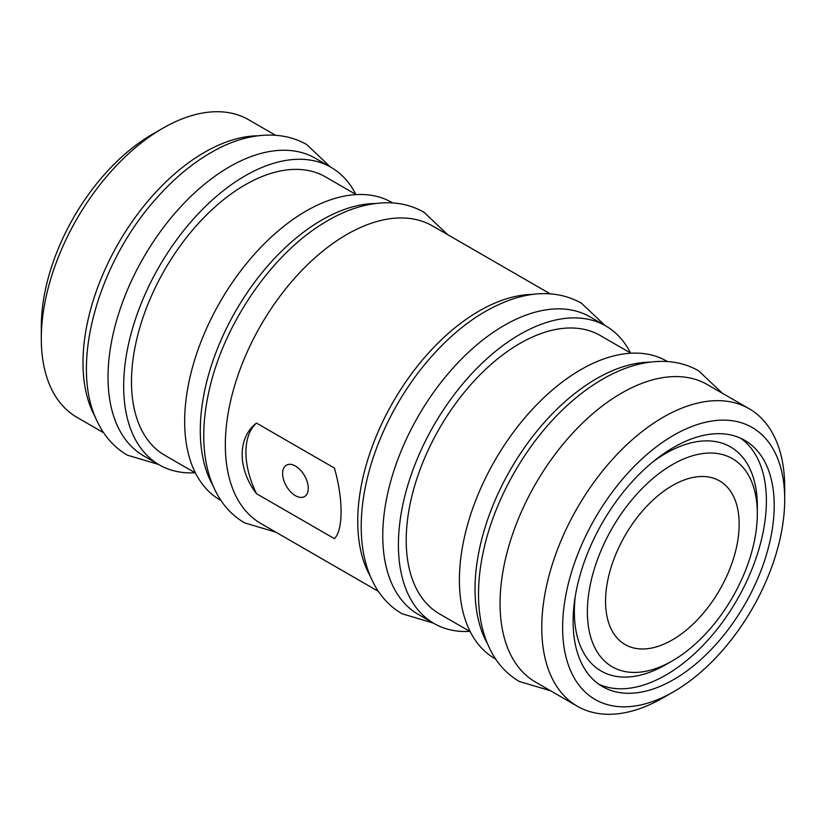 <?xml version="1.0" encoding="UTF-8"?>
<svg xmlns="http://www.w3.org/2000/svg" width="826" height="826" viewBox="0 0 826 826"><rect width="100%" height="100%" fill="white"/><g stroke="black" fill="none" stroke-linecap="round" stroke-linejoin="round"><path stroke-width="1.24" d="M757.328 513.679A120.173 69.384 -60 0 1 672.354 660.862A120.173 69.384 -60 0 1 587.379 611.798A120.173 69.384 -60 0 1 672.354 464.615A120.173 69.384 -60 0 1 757.328 513.679L757.328 506.152A129.393 74.701 -60 0 0 653.025 461.775M672.354 660.862L665.839 664.62A129.393 74.701 -60 0 1 574.349 611.798A129.393 74.701 -60 0 1 575.247 596.475M605.551 601.307A94.484 54.547 120 0 0 625.117 644.559A94.484 54.547 120 0 0 697.918 619.252A94.484 54.547 120 0 0 739.167 524.169A94.484 54.547 120 0 0 719.591 480.918A94.484 54.547 120 0 0 646.789 506.224A94.484 54.547 120 0 0 605.551 601.307M295.44 466.06A18.141 10.47 -120 0 0 286.374 465.162A18.141 10.47 -120 0 0 283.586 479.7A18.141 10.47 -120 0 0 295.44 495.683A18.141 10.47 -120 0 0 304.515 496.581A18.141 10.47 -120 0 0 307.293 482.043A18.141 10.47 -120 0 0 295.44 466.06M598.757 684.196A142.196 82.094 120 0 0 665.839 675.079A142.196 82.094 120 0 0 757.638 553.337A142.196 82.094 120 0 0 740.736 438.276M673.655 447.382A142.196 82.094 -60 0 1 744.763 440.341A142.196 82.094 -60 0 1 766.559 554.287A142.196 82.094 -60 0 1 673.655 679.591A142.196 82.094 -60 0 1 602.557 686.633A142.196 82.094 -60 0 1 580.761 572.697A142.196 82.094 -60 0 1 673.655 447.382M663.237 697.733L673.665 691.713A157.033 90.664 -60 0 1 673.655 691.713A157.033 90.664 -60 0 1 562.62 627.595A157.033 90.664 -60 0 1 673.655 435.271A157.033 90.664 -60 0 1 784.7 499.379A157.033 90.664 -60 0 1 673.665 691.713L663.237 697.733A171.777 99.182 -60 0 1 577.343 706.24A171.777 99.182 -60 0 1 551.014 568.587A171.777 99.182 -60 0 1 663.237 417.213A171.777 99.182 -60 0 1 749.12 408.705A171.777 99.182 -60 0 1 784.7 487.34A171.777 99.182 -60 0 1 784.586 493.566M577.343 706.24L535.64 682.162A171.777 99.182 -60 0 1 509.301 544.51A171.777 99.182 -60 0 1 621.524 393.135A171.777 99.182 -60 0 1 707.417 384.627L749.12 408.705M487.433 643.64A171.777 99.182 -60 0 1 596.506 378.69A171.777 99.182 -60 0 1 649.959 362.139M495.672 659.086L494.97 658.683A171.777 99.182 -60 0 1 468.641 521.03A171.777 99.182 -60 0 1 580.864 369.656A171.777 99.182 -60 0 1 666.758 361.148L667.449 361.551M470.18 631.601L439.515 613.894A160.719 92.791 -60 0 1 414.869 485.099A160.719 92.791 -60 0 1 519.874 343.471A160.719 92.791 -60 0 1 600.234 335.511L630.909 353.218M469.829 631.394A171.777 99.182 -60 0 1 433.98 623.465A171.777 99.182 -60 0 1 407.652 485.812A171.777 99.182 -60 0 1 519.874 334.437A171.777 99.182 -60 0 1 605.757 325.929A171.777 99.182 -60 0 1 630.548 353.012M433.98 623.465L418.338 614.441A171.777 99.182 -60 0 1 392.009 476.788A171.777 99.182 -60 0 1 504.232 325.413A171.777 99.182 -60 0 1 590.125 316.905L605.757 325.929M256.483 423.077C237.423 437.491 237.382 468.941 256.483 493.68L334.406 538.666C343.286 530.127 343.296 498.697 334.406 468.063L256.483 423.077A70.034 40.433 -120 0 0 256.483 493.68M370.131 575.918A171.777 99.182 -60 0 1 479.204 310.968A171.777 99.182 -60 0 1 532.656 294.417M378.37 591.364L260.902 523.539A171.777 99.182 -60 0 1 234.574 385.887A171.777 99.182 -60 0 1 346.796 234.512A171.777 99.182 -60 0 1 432.679 226.004L550.157 293.829M212.695 485.027A171.777 99.182 -60 0 1 321.768 220.067A171.777 99.182 -60 0 1 375.221 203.516M220.934 500.463L220.243 500.071A171.777 99.182 -60 0 1 193.904 362.418A171.777 99.182 -60 0 1 306.126 211.043A171.777 99.182 -60 0 1 392.02 202.535L392.711 202.938M195.452 472.988L164.777 455.271A160.719 92.791 -60 0 1 140.141 326.487A160.719 92.791 -60 0 1 245.136 184.859A160.719 92.791 -60 0 1 325.496 176.898L356.171 194.606M195.091 472.782A171.777 99.182 -60 0 1 159.242 464.852A171.777 99.182 -60 0 1 132.914 327.199A171.777 99.182 -60 0 1 245.136 175.824A171.777 99.182 -60 0 1 331.03 167.317A171.777 99.182 -60 0 1 355.82 194.399M159.242 464.852L143.61 455.818A171.777 99.182 -60 0 1 117.271 318.175A171.777 99.182 -60 0 1 229.494 166.8A171.777 99.182 -60 0 1 315.387 158.293L331.03 167.317M95.403 417.306A171.777 99.182 -60 0 1 204.476 152.345A171.777 99.182 -60 0 1 257.929 135.794M103.642 432.752L76.88 417.295A171.777 99.182 -60 0 1 41.3 338.66A171.777 99.182 -60 0 1 162.763 128.267L162.763 128.267A171.777 99.182 -60 0 1 248.657 119.76L275.419 135.216M41.3 338.66L41.3 326.621A157.033 90.664 -60 0 1 152.335 134.287A157.033 90.664 -60 0 1 152.345 134.287L162.763 128.267L152.335 134.287M722.358 393.248L698.682 370.853C687.975 364.741 676.122 361.582 663.133 361.365C644.528 361.23 625.416 366.568 605.788 377.379C592.448 384.73 579.491 394.188 566.915 405.752C528.031 441.218 496.292 495.569 484.335 547.101C480.154 564.778 478.233 581.669 478.543 597.776C478.997 620.171 483.933 639.396 493.359 655.441C500.029 666.582 508.692 675.265 519.347 681.481L550.581 690.784M433.289 623.062L402.055 613.759C391.4 607.544 382.737 598.86 376.057 587.72C366.63 571.675 361.695 552.46 361.251 530.055C360.931 513.948 362.862 497.056 367.033 479.379C373.084 454.094 382.996 429.355 396.769 405.153C406.898 387.466 418.472 371.256 431.513 356.522C457.387 327.519 484.862 308.222 513.937 298.62C539.027 290.7 561.515 292.197 581.39 303.142L605.066 325.537M275.843 532.171L244.61 522.858C233.954 516.642 225.291 507.969 218.622 496.818C209.195 480.784 204.259 461.558 203.805 439.164C203.495 423.046 205.426 406.155 209.597 388.488C224.218 324.566 269.792 257.134 320.509 225.054C343.988 209.887 366.92 202.463 389.304 202.773C401.952 203.113 413.496 206.273 423.945 212.241L447.63 234.636M158.551 464.449L127.318 455.147C114.277 447.475 104.272 436.283 97.292 421.559C69.219 365.639 97.778 263.742 155.938 198.859C173.739 178.633 192.737 162.846 212.932 151.499C242.152 134.679 277.97 128.206 306.652 144.519L330.328 166.914M784.7 499.379L784.7 487.34"/></g></svg>
